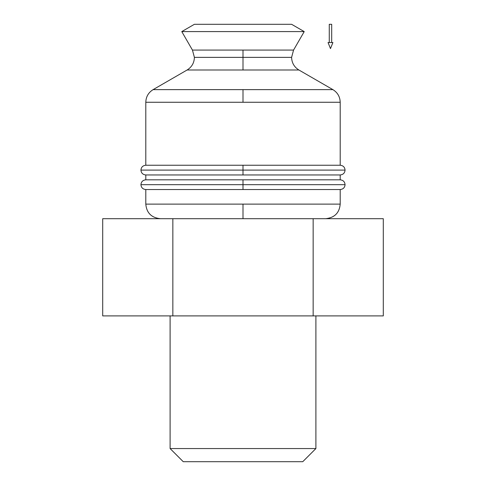 <?xml version="1.0" encoding="UTF-8"?>
<svg xmlns="http://www.w3.org/2000/svg" width="486" height="486" viewBox="0 0 486 486"><rect width="100%" height="100%" fill="white"/><g stroke="black" fill="none" stroke-linecap="round" stroke-linejoin="round"><path stroke-width="0.73" d="M243 57.366L194.4 57.366L243 57.366L243 69.996L243 57.366L291.6 57.366L243 57.366L243 50.076L243 57.366M187.11 69.996L298.89 69.996L187.11 69.996L153.09 89.637L332.91 89.637L298.89 69.996L332.91 89.637L243 89.637L243 102.26L340.2 102.26L340.2 165.24L243 165.24L243 170.1L140.94 170.1L243 170.1L243 174.96L243 170.1L345.06 170.1L243 170.1L243 165.24L145.8 165.24L145.8 102.26L145.8 165.24L340.2 165.24L340.2 102.26L145.8 102.26L243 102.26L243 89.637L153.09 89.637L187.11 69.996C191.788 67.08 194.218 62.876 194.4 57.366L192.444 50.076L181.776 31.59L304.224 31.59L291.6 24.3L194.4 24.3L181.776 31.59L192.444 50.076L243 50.076L192.444 50.076M145.8 174.96L340.2 174.96L340.2 179.82L243 179.82L243 184.68L140.94 184.68L243 184.68L243 189.54L243 184.68L345.06 184.68L243 184.68L243 179.82L145.8 179.82L145.8 174.96L145.8 179.82L340.2 179.82L340.2 174.96L145.8 174.96C142.823 174.644 141.201 173.022 140.94 170.1C141.201 167.178 142.823 165.556 145.8 165.24M145.8 189.54L340.2 189.54L340.2 204.12L243 204.12L243 218.7L243 204.12L145.8 204.12L145.8 189.54L145.8 204.12L340.2 204.12L340.2 189.54L145.8 189.54C142.823 189.224 141.201 187.602 140.94 184.68C141.201 181.758 142.823 180.136 145.8 179.82M304.224 31.59L293.556 50.076L243 50.076L293.556 50.076L304.224 31.59L181.776 31.59L194.4 24.3L291.6 24.3L304.224 31.59M315.9 315.9L315.9 448.554L302.754 461.7L315.9 448.554L170.1 448.554L170.1 315.9L170.1 448.554L183.246 461.7L170.1 448.554L315.9 448.554L315.9 315.9M183.246 461.7L302.754 461.7L183.246 461.7M383.296 218.7L383.296 315.9L383.296 218.7L313.148 218.7L313.148 315.9L383.296 315.9L313.148 315.9L313.148 218.7L172.852 218.7L172.852 315.9L313.148 315.9L102.704 315.9L172.852 315.9L172.852 218.7L102.704 218.7L102.704 315.9L102.704 218.7L383.296 218.7M328.05 42.525L330.48 48.6L332.91 42.525L328.05 42.525L332.91 42.525L330.48 48.6L328.05 42.525M331.695 42.525L331.695 24.3L329.265 24.3L329.265 42.525L329.265 24.3L331.695 24.3L331.695 42.525M340.2 179.82C343.177 180.136 344.799 181.758 345.06 184.68C344.799 187.602 343.177 189.224 340.2 189.54M340.2 165.24C343.177 165.556 344.799 167.178 345.06 170.1C344.799 173.022 343.177 174.644 340.2 174.96M293.556 50.076L291.6 57.366C291.782 62.876 294.212 67.08 298.89 69.996M340.2 102.26C340.018 96.757 337.588 92.547 332.91 89.637M340.2 204.12C339.416 212.892 334.556 217.752 325.62 218.7M145.8 204.12C146.584 212.892 151.444 217.752 160.38 218.7M153.09 89.637C148.412 92.547 145.982 96.757 145.8 102.26"/></g></svg>

